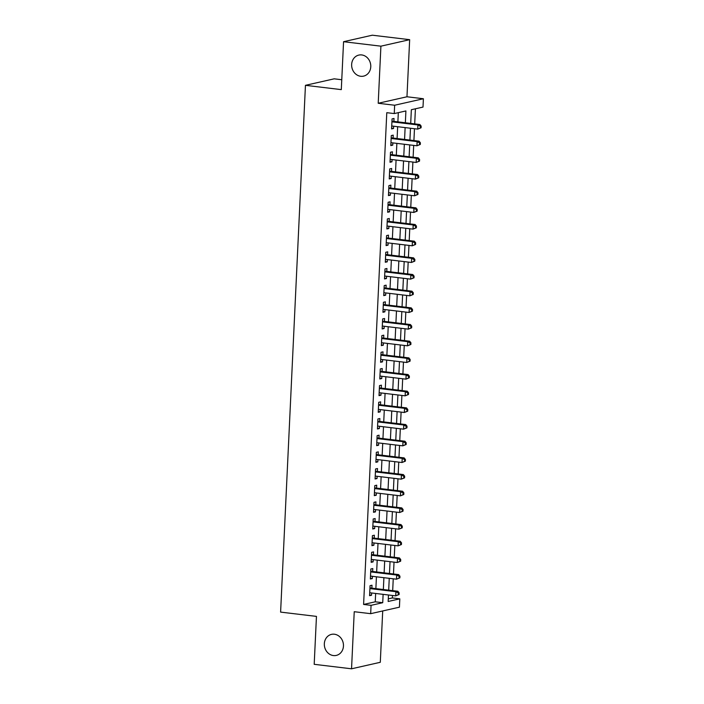 <?xml version="1.0" encoding="UTF-8"?>
<svg xmlns="http://www.w3.org/2000/svg" width="704" height="704" viewBox="0 0 704 704"><rect width="100%" height="100%" fill="white"/><g stroke="black" fill="none" stroke-linecap="round" stroke-linejoin="round"><path stroke-width="1.06" d="M334.4 634.225A10.789 9.504 77.3 0 1 343.42 644.406A10.789 9.504 77.3 0 1 336.274 655.415A10.789 9.504 77.3 0 1 333.388 655.556A10.789 9.504 77.3 0 1 324.368 645.374A10.789 9.504 77.3 0 1 331.514 634.366A10.789 9.504 77.3 0 1 334.4 634.225M361.715 54.938A10.789 9.504 77.3 0 1 370.735 65.129A10.789 9.504 77.3 0 1 363.59 76.129A10.789 9.504 77.3 0 1 360.712 76.278A10.789 9.504 77.3 0 1 351.683 66.088A10.789 9.504 77.3 0 1 358.829 55.088A10.789 9.504 77.3 0 1 361.715 54.938M388.282 598.866L392.348 597.942L399.81 598.84L399.423 607.174L370.674 613.677L371.061 605.343L382.721 602.703L383.117 594.361M341.766 79.737L334.189 78.83L305.448 85.325L280.606 612.102L316.457 616.396L314.195 664.321L351.542 668.8L380.292 662.297L382.712 610.949M305.448 85.325L341.299 89.628L343.561 41.703L372.31 35.2L409.658 39.679L380.908 46.174L378.215 103.268L394.645 105.239L423.394 98.745L423.007 107.078L411.347 109.71L410.705 123.402M378.215 103.268L406.965 96.774L409.658 39.679M406.965 96.774L423.394 98.745M392.348 597.942L392.462 595.478M392.691 590.638L393.246 578.811M393.474 573.971L394.029 562.135M394.258 557.304L394.821 545.468M395.05 540.637L395.604 528.801M395.833 523.961L396.387 512.125M396.616 507.294L397.179 495.458M397.408 490.626L397.962 478.79M398.191 473.95L398.746 462.114M398.974 457.283L399.538 445.447M399.766 440.616L400.321 428.78M400.55 423.94L401.104 412.113M401.333 407.273L401.896 395.437M402.125 390.606L402.679 378.77M402.908 373.93L403.462 362.102M403.691 357.262L404.254 345.426M404.483 340.595L405.038 328.759M405.266 323.919L405.821 312.092M406.05 307.252L406.613 295.416M406.842 290.585L407.396 278.749M407.625 273.918L408.179 262.082M408.408 257.242L408.971 245.406M409.2 240.574L409.754 228.738M409.983 223.907L410.538 212.071M410.766 207.231L411.33 195.395M411.558 190.564L412.113 178.728M412.342 173.897L412.896 162.061M413.125 157.221L413.688 145.394M413.917 140.554L414.471 128.718M414.7 123.886L415.413 108.794M343.561 41.703L380.908 46.174M371.862 588.148L371.994 585.226L370.058 585.666L369.582 595.672L371.527 595.232L371.633 592.979M372.645 571.472L372.786 568.559L370.841 568.999L370.366 578.996L372.31 578.565L372.416 576.312M373.428 554.805L373.569 551.892L371.624 552.332L371.158 562.329L373.094 561.889L373.199 559.645M374.22 538.138L374.352 535.216L372.416 535.656L371.941 545.662L373.886 545.222L373.991 542.969M375.003 521.47L375.144 518.549L373.199 518.989L372.724 528.986L374.669 528.554L374.774 526.302M375.786 504.794L375.927 501.882L373.982 502.322L373.516 512.318L375.452 511.878L375.558 509.634M376.578 488.127L376.71 485.206L374.774 485.646L374.299 495.651L376.244 495.211L376.35 492.958M377.362 471.46L377.502 468.538L375.558 468.978L375.082 478.984L377.027 478.544L377.133 476.291M378.145 454.784L378.286 451.871L376.341 452.311L375.874 462.308L377.81 461.868L377.916 459.624M378.937 438.117L379.069 435.195L377.133 435.635L376.658 445.641L378.602 445.201L378.708 442.948M379.72 421.45L379.861 418.528L377.916 418.968L377.441 428.974L379.386 428.534L379.491 426.281M380.503 404.774L380.644 401.861L378.699 402.301L378.233 412.298L380.169 411.858L380.274 409.614M381.295 388.106L381.427 385.185L379.491 385.625L379.016 395.63L380.961 395.19L381.066 392.938M382.078 371.439L382.219 368.518L380.274 368.958L379.799 378.963L381.744 378.523L381.85 376.27M382.862 354.763L383.002 351.85L381.058 352.29L380.591 362.287L382.527 361.847L382.633 359.603M383.654 338.096L383.786 335.183L381.85 335.614L381.374 345.62L383.319 345.18L383.425 342.936M384.437 321.429L384.578 318.507L382.633 318.947L382.158 328.953L384.102 328.513L384.208 326.26M385.22 304.753L385.361 301.84L383.416 302.28L382.95 312.277L384.886 311.837L384.991 309.593M386.012 288.086L386.144 285.173L384.208 285.604L383.733 295.61L385.678 295.17L385.783 292.926M386.795 271.418L386.936 268.497L384.991 268.937L384.516 278.942L386.461 278.502L386.566 276.25M387.578 254.742L387.719 251.83L385.774 252.27L385.308 262.266L387.244 261.835L387.35 259.582M388.37 238.075L388.502 235.162L386.566 235.602L386.091 245.599L388.036 245.159L388.142 242.915M389.154 221.408L389.294 218.486L387.35 218.926L386.874 228.932L388.819 228.492L388.925 226.239M389.937 204.741L390.078 201.819L388.133 202.259L387.666 212.265L389.602 211.825L389.708 209.572M390.729 188.065L390.861 185.152L388.925 185.592L388.45 195.589L390.394 195.149L390.5 192.905M391.512 171.398L391.653 168.476L389.708 168.916L389.233 178.922L391.178 178.482L391.283 176.229M392.295 154.73L392.436 151.809L390.491 152.249L390.025 162.254L391.961 161.814L392.066 159.562M393.087 138.054L393.219 135.142L391.283 135.582L390.808 145.578L392.753 145.138L392.858 142.894M405.354 122.76L405.909 110.942L394.258 113.573L386.786 112.684L363.598 604.446L375.25 601.806L375.646 593.463M375.874 588.623L376.429 576.796M376.658 571.956L377.212 560.12M377.441 555.289L378.004 543.453M378.233 538.613L378.787 526.786M379.016 521.946L379.57 510.11M379.799 505.278L380.362 493.442M380.591 488.611L381.146 476.775M381.374 471.935L381.929 460.099M382.158 455.268L382.721 443.432M382.95 438.601L383.504 426.765M383.733 421.925L384.287 410.089M384.516 405.258L385.079 393.422M385.308 388.59L385.862 376.754M386.091 371.914L386.646 360.087M386.874 355.247L387.438 343.411M387.666 338.58L388.221 326.744M388.45 321.904L389.004 310.077M389.233 305.237L389.796 293.401M390.025 288.57L390.579 276.734M390.808 271.894L391.362 260.066M391.591 255.226L392.154 243.39M392.383 238.559L392.938 226.723M393.166 221.892L393.721 210.056M393.95 205.216L394.513 193.38M394.742 188.549L395.296 176.713M395.525 171.882L396.079 160.046M396.308 155.206L396.871 143.37M397.1 138.538L397.654 126.702M397.883 121.871L398.314 112.658M393.87 121.387L394.011 118.466L392.066 118.906L391.591 128.911L393.536 128.471L393.642 126.218M370.674 613.677L354.235 611.706L351.542 668.8M363.598 604.446L371.061 605.343M394.258 113.573L394.645 105.239M388.467 595.003L388.159 601.48L399.81 598.84M410.476 128.242L409.922 140.078M409.693 144.91L409.13 156.746M408.901 161.577L408.346 173.413M408.118 178.253L407.563 190.089M407.334 194.92L406.771 206.756M406.542 211.587L405.988 223.423M405.759 228.263L405.205 240.09M404.976 244.93L404.413 256.766M404.184 261.598L403.63 273.434M403.401 278.274L402.846 290.101M402.618 294.941L402.054 306.777M401.826 311.608L401.271 323.444M401.042 328.284L400.488 340.111M400.259 344.951L399.696 356.787M399.467 361.618L398.913 373.454M398.684 378.286L398.13 390.122M397.901 394.962L397.338 406.798M397.109 411.629L396.554 423.465M396.326 428.296L395.771 440.132M395.542 444.972L394.979 456.808M394.75 461.639L394.196 473.475M393.967 478.306L393.413 490.142M393.184 494.982L392.621 506.81M392.392 511.65L391.838 523.486M391.609 528.317L391.054 540.153M390.826 544.993L390.262 556.82M390.034 561.66L389.479 573.496M389.25 578.327L388.696 590.163M383.346 589.521L383.9 577.685M384.129 572.854L384.683 561.018M384.912 556.186L385.475 544.35M385.704 539.51L386.258 527.674M386.487 522.843L387.042 511.007M387.27 506.176L387.834 494.34M388.062 489.5L388.617 477.664M388.846 472.833L389.4 460.997M389.629 456.166L390.192 444.33M390.421 439.49L390.975 427.662M391.204 422.822L391.758 410.986M391.987 406.155L392.55 394.319M392.779 389.479L393.334 377.652M393.562 372.812L394.117 360.976M394.346 356.145L394.909 344.309M395.138 339.469L395.692 327.642M395.921 322.802L396.475 310.966M396.704 306.134L397.267 294.298M397.496 289.467L398.05 277.631M398.279 272.791L398.834 260.955M399.062 256.124L399.626 244.288M399.854 239.457L400.409 227.621M400.638 222.781L401.192 210.945M401.421 206.114L401.984 194.278M402.213 189.446L402.767 177.61M402.996 172.77L403.55 160.943M403.779 156.103L404.342 144.267M404.571 139.436L405.126 127.6M375.25 601.806L382.721 602.703M391.626 128.242L393.536 128.471M390.843 144.91L392.753 145.138M390.051 161.586L391.961 161.814M389.268 178.253L391.178 178.482M388.485 194.92L390.394 195.149M387.693 211.596L389.602 211.825M386.91 228.263L388.819 228.492M386.126 244.93L388.036 245.159M385.334 261.606L387.244 261.835M384.551 278.274L386.461 278.502M383.768 294.941L385.678 295.17M382.976 311.608L384.886 311.837M382.193 328.284L384.102 328.513M381.41 344.951L383.319 345.18M380.618 361.618L382.527 361.847M379.834 378.294L381.744 378.523M379.051 394.962L380.961 395.19M378.259 411.629L380.169 411.858M377.476 428.305L379.386 428.534M376.693 444.972L378.602 445.201M375.901 461.639L377.81 461.868M375.118 478.315L377.027 478.544M374.334 494.982L376.244 495.211M373.542 511.65L375.452 511.878M372.759 528.326L374.669 528.554M371.976 544.993L373.886 545.222M371.184 561.66L373.094 561.889M370.401 578.336L372.31 578.565M369.618 595.003L371.527 595.232M421.089 127.785L421.168 126.122L420.385 126.298L420.314 127.961L421.089 127.785L417.727 129.114L391.732 125.99M420.314 127.961L417.727 129.114L417.921 124.942L419.866 124.502L392.674 121.246A1.69 1.487 -102.7 0 1 392.119 121.053L391.97 120.965M391.926 121.827L417.921 124.942L420.385 126.298M421.168 126.122L419.866 124.502M420.297 144.452L420.376 142.789L419.602 142.965L419.522 144.628L420.297 144.452L416.944 145.781L390.949 142.666M419.522 144.628L416.944 145.781L417.138 141.61L419.082 141.17L391.89 137.914A1.69 1.487 -102.7 0 1 391.336 137.729L391.186 137.632M391.142 138.494L417.138 141.61L419.602 142.965M420.376 142.789L419.082 141.17M419.514 161.128L419.593 159.456L418.818 159.632L418.739 161.304L419.514 161.128L416.152 162.448L390.157 159.333M418.739 161.304L416.152 162.448L416.354 158.286L418.29 157.846L391.107 154.581A1.69 1.487 -102.7 0 1 390.553 154.396L390.394 154.308M390.359 155.162L416.354 158.286L418.818 159.632M419.593 159.456L418.29 157.846M418.73 177.795L418.81 176.123L418.026 176.299L417.956 177.971L418.73 177.795L415.369 179.115L389.374 176M417.956 177.971L415.369 179.115L415.562 174.953L417.507 174.513L390.315 171.257A1.69 1.487 -102.7 0 1 389.761 171.063L389.611 170.975M389.567 171.838L415.562 174.953L418.026 176.299M418.81 176.123L417.507 174.513M417.938 194.462L418.018 192.799L417.243 192.975L417.164 194.638L417.938 194.462L414.586 195.791L388.59 192.676M417.164 194.638L414.586 195.791L414.779 191.62L416.724 191.18L389.532 187.924A1.69 1.487 -102.7 0 1 388.978 187.739L388.828 187.642M388.784 188.505L414.779 191.62L417.243 192.975M418.018 192.799L416.724 191.18M417.155 211.138L417.234 209.466L416.46 209.642L416.381 211.314L417.155 211.138L413.794 212.458L387.798 209.343M416.381 211.314L413.794 212.458L413.996 208.296L415.932 207.856L388.749 204.591A1.69 1.487 -102.7 0 1 388.194 204.406L388.036 204.318M388.001 205.172L413.996 208.296L416.46 209.642M417.234 209.466L415.932 207.856M416.372 227.806L416.451 226.134L415.668 226.31L415.598 227.982L416.372 227.806L413.01 229.126L387.015 226.01M415.598 227.982L413.01 229.126L413.204 224.963L415.149 224.523L387.957 221.267A1.69 1.487 -102.7 0 1 387.402 221.074L387.253 220.986M387.209 221.848L413.204 224.963L415.668 226.31M416.451 226.134L415.149 224.523M415.58 244.473L415.659 242.81L414.885 242.986L414.806 244.649L415.58 244.473L412.227 245.802L386.232 242.686M414.806 244.649L412.227 245.802L412.421 241.63L414.366 241.19L387.174 237.934A1.69 1.487 -102.7 0 1 386.619 237.75L386.47 237.653M386.426 238.515L412.421 241.63L414.885 242.986M415.659 242.81L414.366 241.19M414.797 261.14L414.876 259.477L414.102 259.653L414.022 261.316L414.797 261.14L411.435 262.469L385.44 259.354M414.022 261.316L411.435 262.469L411.638 258.298L413.574 257.866L386.39 254.602A1.69 1.487 -102.7 0 1 385.836 254.417L385.678 254.329M385.642 255.182L411.638 258.298L414.102 259.653M414.876 259.477L413.574 257.866M414.014 277.816L414.093 276.144L413.31 276.32L413.239 277.992L414.014 277.816L410.652 279.136L384.657 276.021M413.239 277.992L410.652 279.136L410.846 274.974L412.79 274.534L385.598 271.278A1.69 1.487 -102.7 0 1 385.044 271.084L384.894 270.996M384.85 271.858L410.846 274.974L413.31 276.32M414.093 276.144L412.79 274.534M413.222 294.483L413.301 292.82L412.526 292.996L412.447 294.659L413.222 294.483L409.869 295.812L383.874 292.697M412.447 294.659L409.869 295.812L410.062 291.641L412.007 291.201L384.815 287.945A1.69 1.487 -102.7 0 1 384.261 287.76L384.111 287.663M384.067 288.526L410.062 291.641L412.526 292.996M413.301 292.82L412.007 291.201M412.438 311.15L412.518 309.487L411.743 309.663L411.664 311.326L412.438 311.15L409.077 312.479L383.082 309.364M411.664 311.326L409.077 312.479L409.279 308.308L411.215 307.877L384.032 304.612A1.69 1.487 -102.7 0 1 383.478 304.427L383.319 304.339M383.284 305.193L409.279 308.308L411.743 309.663M412.518 309.487L411.215 307.877M411.655 327.826L411.734 326.154L410.951 326.33L410.881 328.002L411.655 327.826L408.294 329.146L382.298 326.031M410.881 328.002L408.294 329.146L408.487 324.984L410.432 324.544L383.24 321.279A1.69 1.487 -102.7 0 1 382.686 321.094L382.536 321.006M382.492 321.869L408.487 324.984L410.951 326.33M411.734 326.154L410.432 324.544M410.863 344.494L410.942 342.83L410.168 343.006L410.089 344.67L410.863 344.494L407.51 345.822L381.515 342.707M410.089 344.67L407.51 345.822L407.704 341.651L409.649 341.211L382.457 337.955A1.69 1.487 -102.7 0 1 381.902 337.762L381.753 337.674M381.709 338.536L407.704 341.651L410.168 343.006M410.942 342.83L409.649 341.211M410.08 361.161L410.159 359.498L409.385 359.674L409.306 361.337L410.08 361.161L406.718 362.49L380.723 359.374M409.306 361.337L406.718 362.49L406.921 358.318L408.857 357.878L381.674 354.622A1.69 1.487 -102.7 0 1 381.119 354.438L380.961 354.35M380.926 355.203L406.921 358.318L409.385 359.674M410.159 359.498L408.857 357.878M409.297 377.837L409.376 376.165L408.593 376.341L408.522 378.013L409.297 377.837L405.935 379.157L379.94 376.042M408.522 378.013L405.935 379.157L406.129 374.994L408.074 374.554L380.882 371.29A1.69 1.487 -102.7 0 1 380.327 371.105L380.178 371.017M380.134 371.879L406.129 374.994L408.593 376.341M409.376 376.165L408.074 374.554M408.505 394.504L408.584 392.841L407.81 393.017L407.73 394.68L408.505 394.504L405.152 395.833L379.157 392.709M407.73 394.68L405.152 395.833L405.346 391.662L407.29 391.222L380.098 387.966A1.69 1.487 -102.7 0 1 379.544 387.772L379.394 387.684M379.35 388.546L405.346 391.662L407.81 393.017M408.584 392.841L407.29 391.222M407.722 411.171L407.801 409.508L407.026 409.684L406.947 411.347L407.722 411.171L404.36 412.5L378.365 409.385M406.947 411.347L404.36 412.5L404.562 408.329L406.498 407.889L379.315 404.633A1.69 1.487 -102.7 0 1 378.761 404.448L378.602 404.36M378.567 405.214L404.562 408.329L407.026 409.684M407.801 409.508L406.498 407.889M406.938 427.847L407.018 426.175L406.234 426.351L406.164 428.023L406.938 427.847L403.577 429.167L377.582 426.052M406.164 428.023L403.577 429.167L403.77 425.005L405.715 424.565L378.523 421.3A1.69 1.487 -102.7 0 1 377.969 421.115L377.819 421.027M377.775 421.89L403.77 425.005L406.234 426.351M407.018 426.175L405.715 424.565M406.146 444.514L406.226 442.851L405.451 443.018L405.372 444.69L406.146 444.514L402.794 445.843L376.798 442.719M405.372 444.69L402.794 445.843L402.987 441.672L404.932 441.232L377.74 437.976A1.69 1.487 -102.7 0 1 377.186 437.782L377.036 437.694M376.992 438.557L402.987 441.672L405.451 443.018M406.226 442.851L404.932 441.232M405.363 461.182L405.442 459.518L404.668 459.694L404.589 461.358L405.363 461.182L402.002 462.51L376.006 459.395M404.589 461.358L402.002 462.51L402.204 458.339L404.14 457.899L376.957 454.643A1.69 1.487 -102.7 0 1 376.402 454.458L376.244 454.362M376.209 455.224L402.204 458.339L404.668 459.694M405.442 459.518L404.14 457.899M404.58 477.858L404.659 476.186L403.876 476.362L403.806 478.034L404.58 477.858L401.218 479.178L375.223 476.062M403.806 478.034L401.218 479.178L401.412 475.015L403.357 474.575L376.165 471.31A1.69 1.487 -102.7 0 1 375.61 471.126L375.461 471.038M375.417 471.891L401.412 475.015L403.876 476.362M404.659 476.186L403.357 474.575M403.788 494.525L403.867 492.853L403.093 493.029L403.014 494.701L403.788 494.525L400.435 495.845L374.44 492.73M403.014 494.701L400.435 495.845L400.629 491.682L402.574 491.242L375.382 487.986A1.69 1.487 -102.7 0 1 374.827 487.793L374.678 487.705M374.634 488.567L400.629 491.682L403.093 493.029M403.867 492.853L402.574 491.242M403.005 511.192L403.084 509.529L402.31 509.705L402.23 511.368L403.005 511.192L399.643 512.521L373.648 509.406M402.23 511.368L399.643 512.521L399.846 508.35L401.782 507.91L374.598 504.654A1.69 1.487 -102.7 0 1 374.044 504.469L373.886 504.372M373.85 505.234L399.846 508.35L402.31 509.705M403.084 509.529L401.782 507.91M402.222 527.868L402.301 526.196L401.518 526.372L401.438 528.035L402.222 527.868L398.86 529.188L372.865 526.073M401.438 528.035L398.86 529.188L399.054 525.026L400.998 524.586L373.806 521.321A1.69 1.487 -102.7 0 1 373.252 521.136L373.102 521.048M373.058 521.902L399.054 525.026L401.518 526.372M402.301 526.196L400.998 524.586M401.43 544.535L401.509 542.863L400.734 543.039L400.655 544.711L401.43 544.535L398.077 545.855L372.082 542.74M400.655 544.711L398.077 545.855L398.27 541.693L400.215 541.253L373.023 537.997A1.69 1.487 -102.7 0 1 372.469 537.803L372.319 537.715M372.275 538.578L398.27 541.693L400.734 543.039M401.509 542.863L400.215 541.253M400.646 561.202L400.726 559.539L399.951 559.715L399.872 561.378L400.646 561.202L397.285 562.531L371.29 559.416M399.872 561.378L397.285 562.531L397.487 558.36L399.423 557.92L372.24 554.664A1.69 1.487 -102.7 0 1 371.686 554.479L371.527 554.382M371.492 555.245L397.487 558.36L399.951 559.715M400.726 559.539L399.423 557.92M399.863 577.87L399.942 576.206L399.159 576.382L399.08 578.046L399.863 577.87L396.502 579.198L370.506 576.083M399.08 578.046L396.502 579.198L396.695 575.027L398.64 574.596L371.448 571.331A1.69 1.487 -102.7 0 1 370.894 571.146L370.744 571.058M370.7 571.912L396.695 575.027L399.159 576.382M399.942 576.206L398.64 574.596M399.071 594.546L399.15 592.874L398.376 593.05L398.297 594.722L399.071 594.546L395.718 595.866L369.723 592.75M398.297 594.722L395.718 595.866L395.912 591.703L397.857 591.263L370.665 587.998A1.69 1.487 -102.7 0 1 370.11 587.814L369.961 587.726M369.917 588.588L395.912 591.703L398.376 593.05M399.15 592.874L397.857 591.263M391.952 121.405L392.674 121.246M391.16 138.081L391.89 137.914M390.377 154.748L391.107 154.581M389.594 171.415L390.315 171.257M388.802 188.091L389.532 187.924M388.018 204.758L388.749 204.591M387.235 221.426L387.957 221.267M386.443 238.102L387.174 237.934M385.66 254.769L386.39 254.602M384.877 271.436L385.598 271.278M384.085 288.112L384.815 287.945M383.302 304.779L384.032 304.612M382.518 321.446L383.24 321.279M381.726 338.114L382.457 337.955M380.943 354.79L381.674 354.622M380.16 371.457L380.882 371.29M379.368 388.124L380.098 387.966M378.585 404.8L379.315 404.633M377.802 421.467L378.523 421.3M377.01 438.134L377.74 437.976M376.226 454.81L376.957 454.643M375.443 471.478L376.165 471.31M374.651 488.145L375.382 487.986M373.868 504.821L374.598 504.654M373.076 521.488L373.806 521.321M372.293 538.155L373.023 537.997M371.51 554.831L372.24 554.664M370.718 571.498L371.448 571.331M369.934 588.166L370.665 587.998"/></g></svg>
